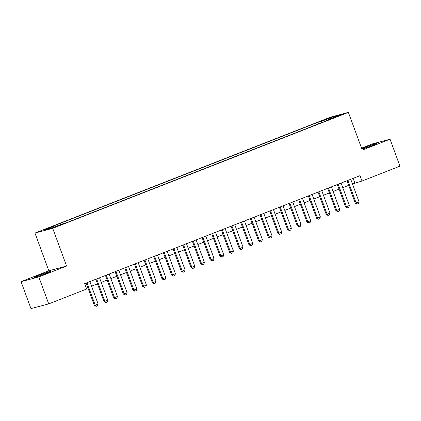 <?xml version="1.0" encoding="UTF-8"?>
<svg xmlns="http://www.w3.org/2000/svg" width="421" height="421" viewBox="0 0 421 421"><rect width="100%" height="100%" fill="white"/><g stroke="black" fill="none" stroke-linecap="round" stroke-linejoin="round"><path stroke-width="0.63" d="M46.236 273.387A8.967 0.4 -20.2 0 0 50.904 271.287A8.967 0.4 -20.2 0 0 38.748 275.376A8.967 0.4 -20.2 0 0 34.075 277.476A8.967 0.4 -20.2 0 0 46.236 273.387M361.928 149.208A8.967 0.4 -20.2 0 0 372.338 145.508A8.967 0.4 -20.2 0 0 377.011 143.403A8.967 0.4 -20.2 0 0 364.849 147.497A8.967 0.4 -20.2 0 0 361.76 148.76M59.24 225.624L54.251 227.303L59.24 225.624M21.05 281.665L38.811 276.95L66.592 266.056L48.831 270.771L21.05 281.665L30.965 308.609L48.725 303.894L86.647 289.022L84.663 283.633L360.044 175.641L362.023 181.03L399.95 166.158L390.035 139.214L372.275 143.935L361.534 148.145M48.831 270.771L34.954 233.055L330.622 117.106L348.377 112.391L52.714 228.335L34.954 233.055M337.489 116.128L333.506 117.796L342.32 114.501L337.489 116.128L337.61 116.454M322.27 122.39L321.36 121.401L317.997 122.295L51.315 226.872L54.677 225.982L44.047 230.15L51.346 228.208L61.971 224.04L65.334 223.151L332.016 118.569L328.654 119.464L328.622 119.901M321.36 121.401L331.985 117.233L339.284 115.296L328.654 119.464M38.811 276.95L48.725 303.894M66.592 266.056L52.714 228.335M348.377 112.391L362.26 150.108L390.035 139.214M352.435 183.882L362.023 181.03M86.358 288.222L87.826 287.648M91.552 286.185L97.488 283.859M101.214 282.396L107.15 280.07M110.876 278.607L116.812 276.281M120.538 274.818L126.474 272.492M130.2 271.029L136.136 268.703M139.861 267.24L145.798 264.914M149.523 263.451L155.46 261.125M159.191 259.662L165.121 257.336M168.853 255.873L174.783 253.547M178.515 252.084L184.445 249.758M188.176 248.295L194.113 245.969M197.838 244.506L203.775 242.18M207.5 240.717L213.436 238.391M217.162 236.928L223.098 234.602M226.824 233.139L232.76 230.813M236.486 229.35L242.422 227.024M246.148 225.561L252.084 223.235M255.81 221.772L261.746 219.446M265.472 217.983L271.408 215.657M275.134 214.194L281.07 211.868M284.801 210.405L290.732 208.079M294.463 206.616L300.394 204.285M304.125 202.827L310.056 200.496M313.787 199.038L319.723 196.707M323.449 195.249L329.385 192.918M333.111 191.46L339.047 189.129M342.773 187.671L348.709 185.34M353.135 178.351L354.824 182.946M318.565 123.842L317.997 122.295M54.677 225.982L55.304 226.661M331.922 118.18L331.985 117.233M350.746 179.288L359.002 201.733L358.434 203.511L356.987 204.08L356.103 202.869L355.24 203.096L347.02 180.751M359.002 201.733L356.103 202.869L347.846 180.425M356.987 204.08L355.24 203.096M341.084 183.077L349.341 205.522L348.772 207.3L347.32 207.869L346.441 206.658L345.578 206.885L337.358 184.54M349.341 205.522L346.441 206.658L338.184 184.214M347.32 207.869L345.578 206.885M331.422 186.866L339.679 209.311L339.11 211.089L337.658 211.658L336.779 210.447L335.916 210.674L327.696 188.329M339.679 209.311L336.779 210.447L328.522 188.003M337.658 211.658L335.916 210.674M321.76 190.655L330.017 213.1L329.448 214.878L327.996 215.447L327.117 214.236L326.254 214.463L318.029 192.118M330.017 213.1L327.117 214.236L318.86 191.792M327.996 215.447L326.254 214.463M312.098 194.444L320.355 216.889L319.786 218.667L318.334 219.236L317.455 218.025L316.592 218.252L308.367 195.907M320.355 216.889L317.455 218.025L309.198 195.581M318.334 219.236L316.592 218.252M302.436 198.233L310.693 220.678L310.124 222.456L308.672 223.025L307.793 221.814L306.93 222.046L298.705 199.696M310.693 220.678L307.793 221.814L299.536 199.37M308.672 223.025L306.93 222.046M292.774 202.022L301.031 224.467L300.462 226.245L299.01 226.814L298.131 225.603L297.268 225.835L289.043 203.485M301.031 224.467L298.131 225.603L289.874 203.159M299.01 226.814L297.268 225.835M283.107 205.811L291.369 228.256L290.795 230.034L289.348 230.603L288.469 229.392L287.606 229.624L279.381 207.274M291.369 228.256L288.469 229.392L280.212 206.948M289.348 230.603L287.606 229.624M273.445 209.6L281.707 232.045L281.133 233.823L279.686 234.392L278.807 233.181L277.944 233.413L269.719 211.063M281.707 232.045L278.807 233.181L270.55 210.737M279.686 234.392L277.944 233.413M263.783 213.389L272.04 235.834L271.471 237.612L270.024 238.181L269.145 236.97L268.277 237.202L260.057 214.852M272.04 235.834L269.145 236.97L260.883 214.526M270.024 238.181L268.277 237.202M254.121 217.178L262.378 239.623L261.809 241.401L260.362 241.97L259.483 240.759L258.615 240.991L250.395 218.641M262.378 239.623L259.483 240.759L251.221 218.315M260.362 241.97L258.615 240.991M244.459 220.967L252.716 243.412L252.147 245.19L250.7 245.759L249.816 244.548L248.953 244.78L240.733 222.43M252.716 243.412L249.816 244.548L241.559 222.104M250.7 245.759L248.953 244.78M234.797 224.756L243.054 247.201L242.485 248.979L241.038 249.548L240.154 248.337L239.291 248.569L231.071 226.219M243.054 247.201L240.154 248.337L231.897 225.893M241.038 249.548L239.291 248.569M225.135 228.545L233.392 250.99L232.824 252.768L231.376 253.337L230.492 252.126L229.629 252.358L221.409 230.008M233.392 250.99L230.492 252.126L222.235 229.682M231.376 253.337L229.629 252.358M215.473 232.334L223.73 254.779L223.162 256.557L221.709 257.126L220.83 255.915L219.967 256.147L211.747 233.797M223.73 254.779L220.83 255.915L212.573 233.471M221.709 257.126L219.967 256.147M205.811 236.123L214.068 258.568L213.5 260.346L212.047 260.915L211.168 259.704L210.305 259.936L202.085 237.586M214.068 258.568L211.168 259.704L202.911 237.26M212.047 260.915L210.305 259.936M196.149 239.912L204.406 262.357L203.838 264.135L202.385 264.704L201.506 263.493L200.643 263.725L192.418 241.375M204.406 262.357L201.506 263.493L193.25 241.049M202.385 264.704L200.643 263.725M186.487 243.701L194.744 266.146L194.176 267.93L192.723 268.498L191.844 267.282L190.981 267.514L182.756 245.164M194.744 266.146L191.844 267.282L183.588 244.838M192.723 268.498L190.981 267.514M176.825 247.49L185.082 269.935L184.514 271.719L183.061 272.287L182.182 271.071L181.319 271.303L173.094 248.953M185.082 269.935L182.182 271.071L173.926 248.627M183.061 272.287L181.319 271.303M167.163 251.279L175.42 273.724L174.852 275.508L173.399 276.076L172.521 274.86L171.657 275.092L163.432 252.742M175.42 273.724L172.521 274.86L164.264 252.416M173.399 276.076L171.657 275.092M157.496 255.068L165.758 277.513L165.185 279.297L163.737 279.865L162.859 278.649L161.996 278.881L153.77 256.531M165.758 277.513L162.859 278.649L154.602 256.205M163.737 279.865L161.996 278.881M147.834 258.857L156.096 281.302L155.523 283.086L154.075 283.654L153.197 282.438L152.334 282.67L144.108 260.32M156.096 281.302L153.197 282.438L144.94 259.994M154.075 283.654L152.334 282.67M138.172 262.646L146.429 285.091L145.861 286.875L144.414 287.443L143.535 286.227L142.666 286.459L134.446 264.109M146.429 285.091L143.535 286.227L135.273 263.783M144.414 287.443L142.666 286.459M128.51 266.435L136.767 288.88L136.199 290.664L134.752 291.232L133.873 290.016L133.004 290.248L124.784 267.898M136.767 288.88L133.873 290.016L125.611 267.572M134.752 291.232L133.004 290.248M118.848 270.224L127.105 292.669L126.537 294.453L125.09 295.021L124.206 293.805L123.342 294.037L115.122 271.687M127.105 292.669L124.206 293.805L115.949 271.361M125.09 295.021L123.342 294.037M109.186 274.013L117.443 296.458L116.875 298.242L115.428 298.81L114.544 297.594L113.681 297.826L105.46 275.476M117.443 296.458L114.544 297.594L106.287 275.15M115.428 298.81L113.681 297.826M99.524 277.802L107.781 300.247L107.213 302.031L105.766 302.599L104.882 301.383L104.019 301.615L95.799 279.265M107.781 300.247L104.882 301.383L96.625 278.939M105.766 302.599L104.019 301.615M89.862 281.591L98.119 304.036L97.551 305.82L96.104 306.388L95.22 305.172L94.357 305.404L86.137 283.054M98.119 304.036L95.22 305.172L86.963 282.728M96.104 306.388L94.357 305.404M335.463 117.227L335.363 116.959"/></g></svg>
